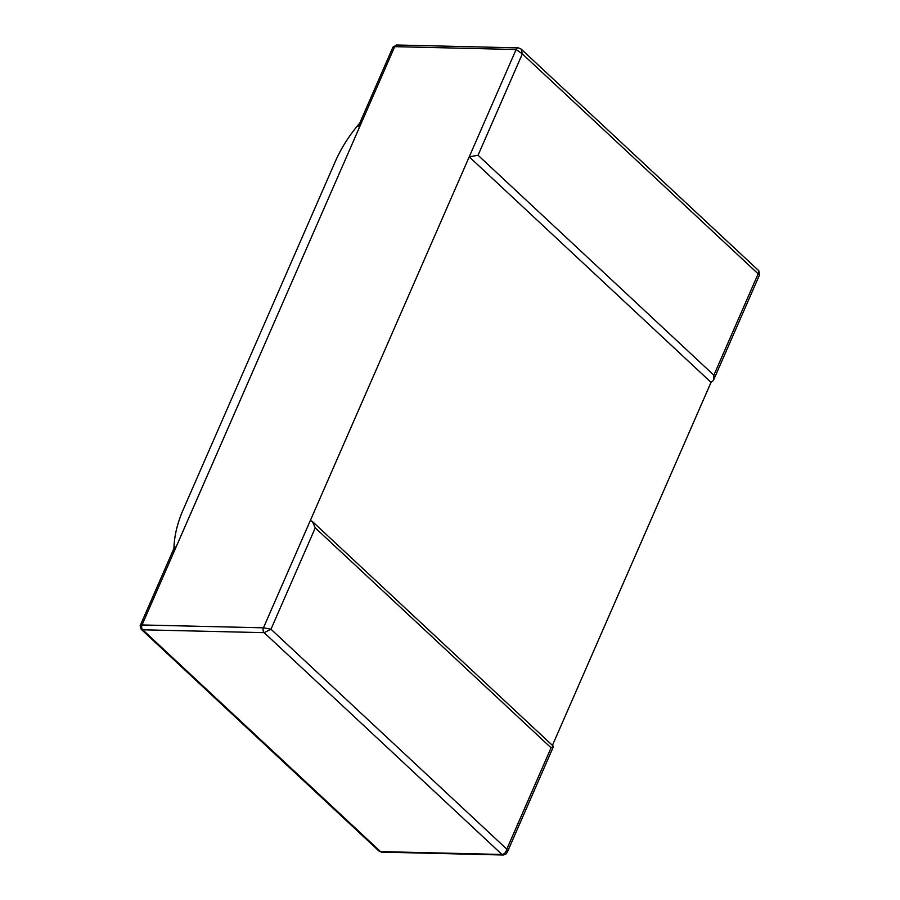 <?xml version="1.0" encoding="UTF-8"?>
<svg xmlns="http://www.w3.org/2000/svg" width="900" height="900" viewBox="0 0 900 900"><rect width="100%" height="100%" fill="white"/><g stroke="black" fill="none" stroke-linecap="round" stroke-linejoin="round"><path stroke-width="1.35" d="M711.034 382.354L713.396 380.475L713.869 375.188L758.149 273.825L522.337 53.887L516.116 49.511L394.695 46.654L142.031 624.96L263.452 627.817L310.343 520.504L312.368 521.471L553.41 746.291L551.07 747.799L506.801 849.15L270.979 629.212L263.452 627.817L516.116 49.511L469.226 156.825L711.034 382.354L552.431 745.38M359.752 123.12L392.861 47.34A5.276 2.002 -156.4 0 1 394.695 46.654L516.116 49.511A3.521 2.385 -88.6 0 1 518.197 47.869L396.776 45A3.521 2.385 91.4 0 0 396.371 45.045A3.521 2.385 91.4 0 0 394.695 46.654L362.779 119.689A105.491 66.386 -47 0 0 335.272 161.561L183.218 509.625A105.491 66.386 -47 0 0 173.947 551.925L362.779 119.689L358.2 126.653M141.165 629.235L140.186 625.77L142.031 624.96A5.276 2.002 -156.4 0 0 140.197 625.635A5.276 2.002 -156.4 0 0 140.141 626.006M503.19 855L381.769 852.131A3.521 2.385 -88.6 0 1 381.454 852.097A3.521 2.385 -88.6 0 1 380.543 851.602L378.776 850.871L141.221 629.303L142.729 629.798A3.521 2.385 -88.6 0 1 142.031 624.96L263.452 627.817A3.521 2.385 91.4 0 0 264.15 632.666L142.729 629.798L380.543 851.602L501.964 854.471A3.521 2.385 91.4 0 0 503.19 855A3.521 2.385 91.4 0 0 503.516 854.977L506.104 853.909L507.274 852.266L553.466 746.539M507.274 852.266L506.801 849.15C505.98 852.424 504.371 854.19 501.964 854.471L264.15 632.666L270.979 629.212L315.259 527.861L551.07 747.799M312.368 521.471L315.259 527.861M174.847 546.322L173.947 551.925L142.031 624.96M758.779 270.731L759.589 274.759L758.149 273.825L758.745 270.697L521.134 49.084L518.456 47.891A3.521 2.385 -88.6 0 0 518.197 47.869M469.226 156.825L478.058 155.25L522.337 53.887L521.179 49.129M478.058 155.25L713.869 375.188M381.454 852.097L379.012 851.062M140.197 625.635L173.936 548.415M392.94 47.261L396.371 45.045M759.589 274.759L713.396 380.475"/></g></svg>

